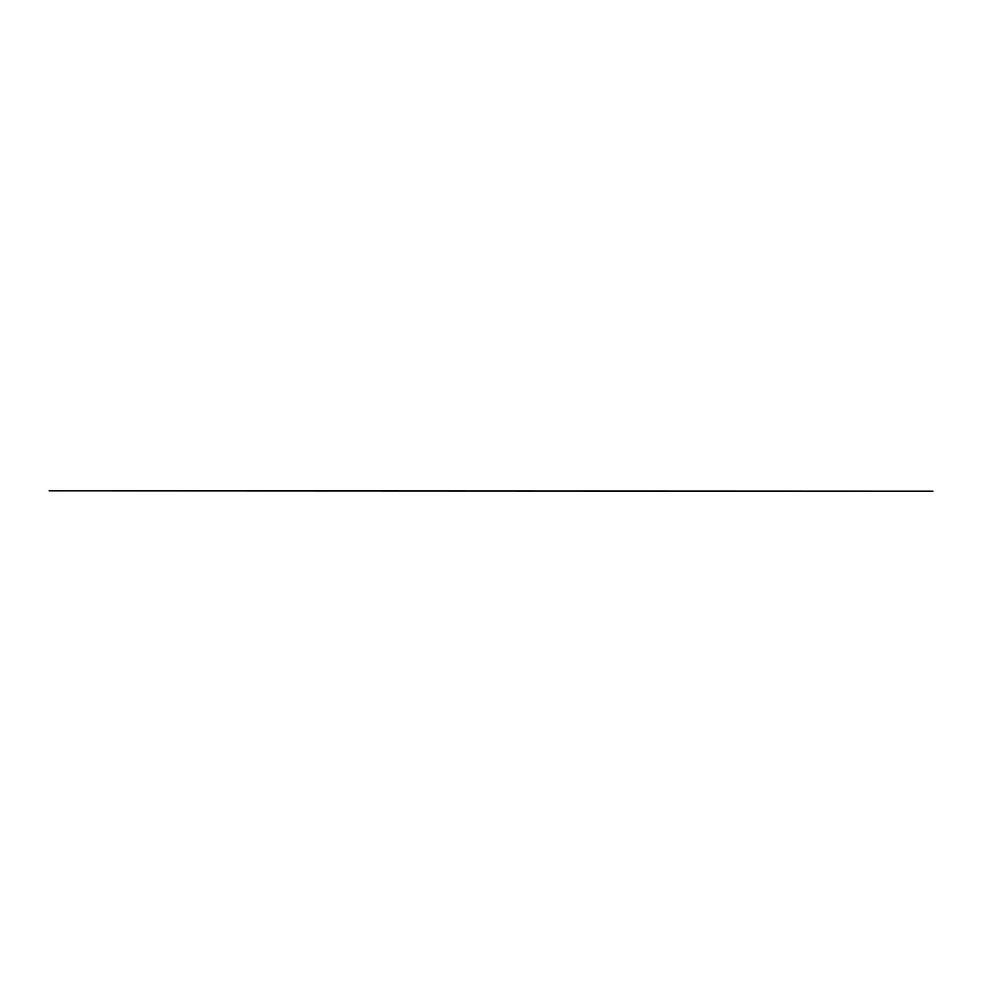 <?xml version="1.0" encoding="UTF-8"?>
<svg xmlns="http://www.w3.org/2000/svg" width="982" height="982" viewBox="0 0 982 982"><rect width="100%" height="100%" fill="white"/><g stroke="black" fill="none" stroke-linecap="round" stroke-linejoin="round"><path stroke-width="1.47" d="M932.9 491.172L49.1 490.828L932.9 491.172"/></g></svg>
